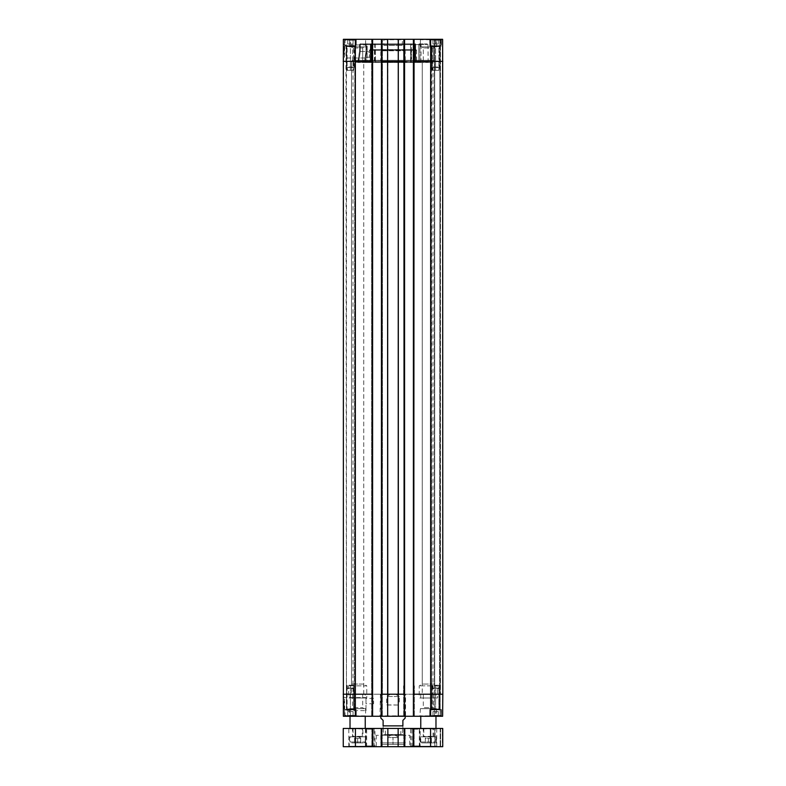 <?xml version="1.0" encoding="UTF-8"?>
<svg xmlns="http://www.w3.org/2000/svg" width="786" height="786" viewBox="0 0 786 786"><rect width="100%" height="100%" fill="white"/><g stroke="black" fill="none" stroke-linecap="round" stroke-linejoin="round"><path stroke-width="0.59" stroke-dasharray="3.93 2.95" d="M385.238 735.293L400.762 735.293L385.238 735.293L400.605 735.136L385.395 735.136L385.395 728.16L400.889 728.445L385.111 728.445M403.346 735.293L382.654 735.293L403.346 735.293L402.579 734.527L383.421 734.527L402.579 734.527L402.579 728.445L383.421 728.445L402.579 728.445M386.791 704.865L399.367 705.032L386.633 705.032L386.633 696.494L399.367 696.494L399.209 704.865M382.35 744.421L403.65 744.421L382.35 744.421L380.827 742.898L380.827 735.293L405.173 735.293L380.827 735.293M387.675 744.421L398.325 744.421L387.675 744.421L387.675 737.573L398.325 737.573L398.325 744.421L398.325 737.573L393 737.573L393 744.421L393 737.573L387.675 737.573L387.675 744.421M421.679 742.898L435.061 742.898L421.679 742.898L420.765 741.984L420.765 736.816L435.975 736.816L420.765 736.816M425.324 742.898L431.416 742.898L425.324 742.898L425.324 738.329L431.416 738.329L431.416 742.898L431.416 738.329L428.37 738.329L428.37 742.898L428.37 738.329L425.324 738.329L425.324 742.898M435.591 711.556L438.254 711.556L432.939 711.556L438.254 711.556L435.591 711.556L435.591 715.663L438.254 715.663L435.591 715.663L435.591 711.556L435.591 715.663L432.939 715.663L435.591 715.663L432.939 715.663L432.939 711.556L432.939 715.663L438.254 715.663L438.254 711.556L438.254 715.663L435.591 715.663L435.591 711.556M430.197 715.663L440.995 715.663L430.197 715.663L430.197 709.581L441.3 709.886L429.893 709.886L441.3 709.886L429.893 709.886L429.893 715.358L441.3 715.358L430.197 715.663M441.457 709.581L429.736 709.581L441.457 709.581L441.457 715.82L429.736 715.82L441.909 716.272L429.284 716.272L441.909 716.272L429.284 716.272L441.909 716.272L429.736 715.82L441.457 715.82L441.457 709.581L429.736 709.581L441.457 709.581M350.409 711.556L347.746 711.556L353.061 711.556L350.409 711.556L350.409 715.663L353.061 715.663L350.409 715.663L350.409 711.556L350.409 715.663L347.746 715.663L350.409 715.663L347.746 715.663L347.746 711.556L347.746 715.663L353.061 715.663L353.061 711.556L353.061 715.663L350.409 715.663L350.409 711.556M345.005 715.663L355.803 715.663L345.005 715.663L345.005 709.581L356.107 709.886L344.7 709.886L356.107 709.886L344.7 709.886L344.7 715.358L356.107 715.358L345.005 715.663M356.264 709.581L344.543 709.581L356.264 709.581L344.543 709.581L356.264 709.581L356.264 715.82L344.543 715.82L356.716 716.272L344.091 716.272L356.716 716.272L344.091 716.272L356.716 716.272L344.543 715.82L356.264 715.82L356.264 709.581M350.409 44.016L347.746 44.016L353.061 44.016L347.746 44.016L350.409 44.016L350.409 39.909L353.061 39.909L350.409 39.909L350.409 44.016L350.409 39.909L347.746 39.909L353.061 39.909L353.061 44.016L353.061 39.909L350.409 39.909L350.409 44.016M347.746 39.909L347.746 44.016L347.746 39.909L350.409 39.909L347.746 39.909L347.746 44.016L347.746 39.909M345.005 39.909L355.803 39.909L345.005 39.909L345.005 45.991L356.107 45.686L344.7 45.686L356.107 45.686L344.7 45.686L344.7 40.214L356.107 40.214L345.005 39.909M356.264 45.991L344.543 45.991L356.264 45.991L344.543 45.991L356.264 45.991L356.264 39.752L344.543 39.752L356.716 39.3L344.091 39.3L356.716 39.3L344.091 39.3L356.716 39.3L344.543 39.752L356.264 39.752L356.264 45.991M353.061 39.909L353.061 44.016L353.061 39.909M435.591 44.016L438.254 44.016L432.939 44.016L438.254 44.016L432.939 44.016L435.591 44.016L435.591 39.909L438.254 39.909L435.591 39.909L435.591 44.016L435.591 39.909L432.939 39.909L438.254 39.909L438.254 44.016L438.254 39.909L435.591 39.909L435.591 44.016M432.939 39.909L432.939 44.016L432.939 39.909L435.591 39.909L432.939 39.909L432.939 44.016L432.939 39.909M430.197 39.909L440.995 39.909L430.197 39.909L430.197 45.991L441.3 45.686L429.893 45.686L441.3 45.686L429.893 45.686L429.893 40.214L441.3 40.214L430.197 39.909M441.457 45.991L429.736 45.991L441.457 45.991L429.736 45.991L441.457 45.991L441.457 39.752L429.736 39.752L441.909 39.3L429.284 39.3L441.909 39.3L429.284 39.3L441.909 39.3L429.736 39.752L441.457 39.752L441.457 45.991M438.254 39.909L438.254 44.016L438.254 39.909M435.975 694.215L420.765 694.215L435.975 694.215L435.975 698.017L420.765 698.017L435.975 698.017M435.975 728.445L420.765 728.445L435.975 728.445M435.975 716.272L420.765 716.272L435.975 716.272M365.235 694.215L350.025 694.215L365.235 694.215L365.235 698.017L350.025 698.017L365.235 698.017M365.235 728.445L350.025 728.445L365.235 728.445M365.235 716.272L350.025 716.272L365.235 716.272M442.371 728.445L440.612 728.445L442.371 728.445L442.371 746.7L440.612 746.7L442.744 746.7L442.371 728.445M440.386 728.445L440.612 746.7L440.386 728.445M435.218 728.445L440.16 728.445L434.835 728.445L435.218 746.7L440.16 746.7L434.835 746.7L435.218 728.445M430.581 728.445L442.744 728.445L442.744 746.7L343.256 746.7L343.256 728.445L430.581 728.445L430.581 746.7M372.613 728.445L371.857 728.445L372.613 728.445L372.613 746.7L372.613 728.445M381.819 728.445L381.21 728.445L382.202 728.445L381.819 746.7L381.819 728.445M404.564 728.445L403.798 728.445L404.564 728.445L404.564 746.7L404.564 728.445M413.77 728.445L413.161 728.445L414.143 728.445L413.77 746.7L413.77 728.445M420.608 728.445L410.567 728.445L420.608 728.445L411.029 728.897L420.156 728.897L420.156 746.248L411.029 746.248L420.608 746.7L410.567 746.7L420.608 746.7M366.453 728.445L348.807 728.445L366.453 728.445L349.259 728.897L366.001 728.897L366.001 746.248L349.259 746.248L366.453 746.7L348.807 746.7L366.453 746.7M374.912 728.445L365.912 728.445L374.912 728.445L374.146 729.202L366.669 729.202L374.146 729.202L374.146 745.943L366.669 745.943L374.146 745.943L374.912 746.7L365.912 746.7L374.912 746.7M420.088 728.445L411.088 728.445L420.088 728.445L419.331 729.202L411.854 729.202L419.331 729.202L419.331 745.943L411.854 745.943L419.331 745.943L420.088 746.7L411.088 746.7L420.088 746.7M437.193 728.445L419.547 728.445L437.193 728.445L419.999 728.897L436.741 728.897L436.741 746.248L419.999 746.248L437.193 746.7L419.547 746.7L437.193 746.7M375.433 728.445L365.392 728.445L375.433 728.445L365.844 728.897L374.971 728.897L374.971 746.248L365.844 746.248L375.433 746.7L365.392 746.7L375.433 746.7M436.358 736.816L420.382 736.816L436.358 736.816L436.358 746.248L420.382 746.248L436.81 746.7L419.93 746.7L436.81 746.7M409.732 746.7L376.268 746.7L409.732 746.7L409.732 735.293L376.268 735.293L409.732 735.293M366.07 746.7L349.19 746.7L366.07 746.7L349.642 746.248L365.618 746.248L365.618 736.816L349.642 736.816L365.618 736.816M350.025 736.816L365.235 736.816L350.025 736.816L350.025 741.984L365.235 741.984L350.025 741.984L350.939 742.898L364.321 742.898L350.939 742.898M434.835 728.445L434.835 746.7L434.835 728.445M442.744 728.445L442.744 746.7L442.744 728.445M413.161 728.445L413.161 746.7M414.143 728.445L414.143 746.7L414.143 728.445M403.798 728.445L403.798 746.7L403.798 728.445M404.79 728.445L404.79 746.7M398.148 728.445L398.148 746.7M387.852 728.445L387.852 746.7M381.21 728.445L381.21 746.7M382.202 728.445L382.202 746.7L382.202 728.445M371.857 728.445L371.857 746.7L371.857 728.445M372.839 728.445L372.839 746.7M400.762 735.293L400.889 728.445M399.367 696.494L386.633 696.494L390.426 694.215L395.574 694.215L399.367 696.494M395.574 694.215L390.426 694.215M405.173 718.099L402.884 720.379L402.884 725.861C402.884 729.693 402.884 729.693 402.884 725.861L383.116 725.861L383.116 720.379L380.827 718.099M383.116 725.861C383.116 729.693 383.116 729.693 383.116 725.861M393 694.215L405.173 694.215L393 694.215M366.757 698.017L348.503 698.017L366.757 698.017L366.757 685.844L348.503 685.844L366.757 685.844L363.751 684.046L351.509 684.046L363.751 684.046L363.751 61.357L351.509 61.357L351.509 694.215L363.751 694.215L351.509 694.215M437.497 698.017L419.243 698.017L437.497 698.017L437.497 685.844L419.243 685.844L437.497 685.844L434.491 684.046L422.249 684.046L434.491 684.046L434.491 61.357L422.249 61.357L422.249 694.215L434.491 694.215L422.249 694.215M436.358 39.752L419.93 39.3L436.81 39.3L419.93 39.3L436.81 39.3L420.382 39.752L436.358 39.752L436.358 46.905L420.382 46.905L436.358 46.905L420.382 46.905L436.358 46.905L436.358 39.752M404.564 716.272L404.564 694.215L404.564 716.272L403.572 716.272L414.369 716.272L413.387 716.272L413.387 39.3L403.572 39.3L404.564 39.3L404.564 716.272L381.436 716.272L382.428 716.272L381.436 716.272L381.436 39.3L404.564 39.3L404.564 694.215L398.266 694.215L398.325 716.272M442.823 61.357L442.823 694.215L442.823 61.357L442.823 694.215L442.626 716.272L440.16 716.272L442.626 716.272L442.823 694.215L442.823 61.357L413.387 61.357L413.387 39.3L442.626 39.3L442.823 61.357L442.626 39.3L440.16 39.3L442.322 39.3L442.518 61.357L442.626 716.272L413.387 716.272L414.369 716.272L413.387 716.272L413.387 694.215L413.387 716.272M439.855 39.3L434.383 39.3L439.855 39.3L440.16 685.844L439.855 39.3M414.369 39.3L414.075 685.844L414.369 39.3M403.572 39.3L403.876 685.844L403.572 39.3M398.266 694.215L381.741 694.215L381.436 39.3L382.428 39.3L371.631 39.3L372.613 39.3L372.613 716.272L371.631 716.272L382.428 716.272L381.436 716.272L381.436 39.3L382.428 39.3L381.741 39.3L381.741 694.215L381.436 39.3M372.613 61.357L343.177 61.357L343.374 39.3L372.613 39.3M366.07 39.3L349.19 39.3L366.07 39.3M404.564 61.357L398.355 61.357L398.414 39.3L402.579 39.3L383.421 39.3L387.586 39.3L387.645 694.215M398.355 694.215L398.355 61.357L387.803 61.357L387.744 39.3L398.305 39.3M365.618 46.905L349.642 46.905L365.618 46.905L365.618 39.752L365.618 46.905L349.642 46.905L365.618 46.905M440.16 716.272L434.383 716.272L440.16 716.272L440.16 39.3L440.16 716.272M372.613 716.272L372.613 694.215L372.613 716.272L343.374 716.272L343.177 61.357M366.07 716.272L349.19 716.272L366.07 716.272L349.642 715.82L365.618 715.82L365.618 708.667L349.642 708.667L365.618 708.667M406.008 716.272L379.992 716.272L406.008 716.272L380.453 715.82L405.547 715.82L405.547 694.215L380.453 694.215L405.547 694.215M436.81 716.272L419.93 716.272L436.81 716.272L420.382 715.82L436.358 715.82L436.358 708.667L420.382 708.667L436.358 708.667M344.091 703.401L343.482 704.128L343.482 703.401M344.091 704.836L343.482 704.099L343.482 704.836M344.091 705.297L344.091 706.211L344.091 705.297L343.482 705.297L343.482 706.231L343.482 705.297M344.091 707.145L344.091 706.231L344.091 707.145L343.482 707.145L343.482 706.211L343.482 707.145M344.091 702.949L344.091 707.528L343.482 702.949L343.482 707.606L343.482 702.949L343.482 707.528L343.482 703.961L343.482 704.629L344.091 704.089L344.091 702.949L343.482 702.949L344.091 702.949L344.091 705.052L343.482 705.052L344.091 705.052L344.091 707.606L343.482 707.606L343.482 702.89L343.482 707.606L343.482 705.199L343.482 707.597L344.091 707.606L344.091 702.949L343.482 702.949M344.091 703.352L344.091 705.219L344.091 702.89L343.482 702.89L343.482 707.547L343.482 702.89L344.091 702.89L344.091 707.606L343.482 707.606L344.091 707.597L344.091 702.89L344.091 705.219L344.091 703.352L343.482 703.352M344.091 703.961L343.482 703.961M344.091 705.199L344.091 707.597L344.091 704.315L344.091 707.528L343.482 707.528L344.091 707.547L343.482 707.184L344.091 707.203L344.091 705.199L343.482 705.199M344.091 704.629L343.482 704.629M344.091 704.934L344.091 707.547L344.091 706.231L344.091 707.095L343.482 707.105L344.091 707.095L344.091 704.934L343.482 704.934M344.091 706.928L343.482 706.928M344.091 704.993L343.482 704.993M344.091 706.722L343.482 706.722M344.091 706.378L343.482 706.378M344.091 704.728L343.482 704.728L344.091 704.728M344.091 704.492L343.482 704.492M344.091 704.315L343.482 704.315M344.091 704.904L343.482 704.904M344.091 707.42L343.482 707.42M344.091 707.017L343.482 707.017L344.091 706.997M344.091 704.374L343.482 704.374M344.091 704.708L343.482 704.708M344.091 706.231L343.482 706.201M344.091 705.386L343.482 705.386L344.091 705.366M344.091 705.317L343.482 705.317M344.091 702.969L343.482 702.969L344.091 702.969M344.091 703.509L343.482 703.509L344.091 703.509M344.091 704.443L343.482 704.443M344.091 706.28L343.482 706.28M344.091 707.547L343.482 707.095L344.091 707.086L344.091 705.219L344.091 707.547L343.482 707.547M344.091 702.89L343.482 702.89M344.091 701.446L344.091 709.051L344.091 701.446L344.091 709.051L344.091 701.446L343.236 701.446L344.091 701.446L343.236 701.446L343.305 709.051L344.091 709.051L343.305 709.051L343.236 701.446L344.091 701.446M343.236 701.446L343.305 709.051L344.091 709.051L343.305 709.051L343.236 701.446M366.001 710.623L366.001 697.585L366.001 710.623L344.69 710.623L344.553 697.595L344.69 710.623L343.335 711.988L343.197 696.258L343.335 711.988M343.197 696.258L344.553 697.595L366.001 697.585M366.001 701.063L366.001 703.725L366.001 701.063M373.605 701.063L373.605 703.725L373.605 701.063M422.249 708.667L434.491 708.667L422.249 708.667L423.31 707.606L433.43 707.606L423.31 707.606L423.31 694.215L433.43 694.215L423.31 694.215M351.509 708.667L363.751 708.667L351.509 708.667L352.57 707.606L362.69 707.606L352.57 707.606L352.57 694.215L362.69 694.215L352.57 694.215M382.124 685.844L382.124 39.3L382.124 685.844M371.925 685.844L371.925 39.3L371.925 685.844M434.687 685.844L434.687 39.3L434.687 685.844M387.734 694.215L387.675 716.272M372.613 694.215L372.309 39.3L372.309 694.215L355.351 694.215L355.351 716.272M382.428 716.272L382.428 39.3L382.428 716.272M414.369 716.272L414.369 685.844L414.369 716.272M403.572 716.272L403.572 685.844L403.572 716.272M434.383 716.272L434.383 39.3L434.383 716.272M371.631 716.272L371.631 39.3L371.631 716.272M433.007 694.215L352.993 694.215L433.007 694.215L433.007 61.357L352.993 61.357L352.993 694.215M442.823 694.215L413.387 694.215L413.387 61.357M353.14 60.296L352.993 61.357L433.007 61.357L353.14 61.21L432.86 61.21L432.86 60.296L353.14 60.296L432.86 60.296M363.751 694.215L363.751 61.357L362.69 60.296L362.69 47.975L362.69 60.296L363.751 61.357L351.509 61.357L352.57 60.296L352.57 47.975L362.69 47.975L352.57 47.975L362.69 47.975L352.57 47.975L352.57 60.296L362.69 60.296L352.57 60.296L362.69 60.296L352.57 60.296L351.509 61.357L363.751 61.357L351.509 61.357L351.509 684.046L348.503 685.844L348.503 698.017M434.491 694.215L434.491 61.357L433.43 60.296L433.43 47.975L433.43 60.296L434.491 61.357L422.249 61.357L423.31 60.296L423.31 47.975L433.43 47.975L423.31 47.975L433.43 47.975L423.31 47.975L423.31 60.296L433.43 60.296L423.31 60.296L433.43 60.296L423.31 60.296L422.249 61.357L434.491 61.357L422.249 61.357L422.249 684.046L419.243 685.844L419.243 698.017M430.807 62.497L354.967 62.271L431.033 62.271L431.033 60.296L354.967 60.296L431.033 60.296M417.022 62.497L368.978 62.497L417.022 62.497L416.678 61.279L369.322 61.279L416.678 61.279L416.59 50.324L369.41 50.324L369.351 57.172L369.4 51.847L366.001 51.847L366.001 57.172L366.001 51.847M374.401 62.497L411.599 62.497L374.401 62.497L374.411 44.615A0.757 0.54 -90 0 1 374.951 43.869L375.433 44.615L374.411 44.615L375.433 44.615L374.951 43.869L411.049 43.869A0.757 0.54 90 0 1 411.589 44.615L410.567 44.615L411.049 43.869L414.841 43.869L415.322 44.615L414.841 43.869L371.159 43.869A0.757 0.54 90 0 0 370.619 44.615A0.757 0.54 90 0 1 371.159 43.869L374.951 43.869A0.757 0.54 -90 0 0 374.411 44.615L370.403 44.615L371.159 43.869L370.678 44.615L415.381 44.615A0.757 0.54 -90 0 0 414.841 43.869A0.757 0.54 -90 0 1 415.381 44.615L411.589 44.615A0.757 0.54 90 0 0 411.049 43.869L410.567 44.615L411.589 44.615L411.599 62.497L415.607 62.497L370.442 62.497L415.607 62.497L411.599 62.497L411.589 44.615L415.598 44.615L415.558 62.497L415.322 44.615L370.403 44.615L370.393 62.497L370.619 44.615L374.411 44.615L374.401 62.497M418.84 62.497L414.772 62.497L419.96 62.497L418.84 62.497L418.83 44.615L419.95 44.615A0.757 0.59 90 0 0 419.36 43.869A0.757 0.54 -90 0 0 418.83 44.615A0.757 0.54 -90 0 1 419.36 43.869A0.757 0.59 90 0 1 419.95 44.615L418.83 44.615L418.84 62.497M414.772 62.497L420.982 62.497L414.772 62.497L414.979 44.615A0.757 0.59 90 0 1 415.568 43.869A0.757 0.59 90 0 0 414.979 44.615L415.028 44.615A0.757 0.54 90 0 1 415.568 43.869A0.757 0.54 90 0 0 415.028 44.615L421.139 44.615L414.979 44.615L414.772 62.497M419.96 62.497L428.154 62.497L419.96 62.497L419.95 44.615L427.997 44.615L419.95 44.615L419.96 62.497M371.228 62.497L365.018 62.497L371.228 62.497L371.021 44.615A0.757 0.59 -90 0 0 370.432 43.869A0.757 0.54 -90 0 1 370.972 44.615A0.757 0.54 -90 0 0 370.432 43.869A0.757 0.59 -90 0 1 371.021 44.615L366.698 44.615L365.981 43.908L366.698 44.615L371.189 44.615L371.228 62.497M371.179 62.497L366.04 62.497L371.179 62.497L371.189 44.615L367.17 44.615A0.757 0.54 90 0 0 366.64 43.869A0.757 0.59 -90 0 0 366.05 44.615L367.17 44.615L366.05 44.615A0.757 0.59 -90 0 1 366.64 43.869A0.757 0.54 90 0 1 367.17 44.615L367.16 62.497L367.17 44.615L370.972 44.615L371.179 62.497M366.04 62.497L357.846 62.497L366.04 62.497L366.05 44.615L359.615 44.615L360.126 43.869L370.432 43.869L360.126 43.869L359.556 51.463C357.679 64.717 357.679 64.717 359.556 51.463C357.679 64.717 357.679 64.717 359.556 51.463L359.615 44.615L366.05 44.615L366.04 62.497M354.967 60.296L355.193 62.497M344.18 51.67L344.209 48.103L343.6 48.093L343.561 52.682L343.6 47.946L343.561 52.741L343.6 48.015L343.561 52.682L343.6 48.025L344.209 48.103L344.18 51.67L343.57 51.67M344.18 50.992L343.57 50.992M344.18 50.795L344.17 52.22L343.57 51.532L344.18 51.532L344.18 50.795L343.57 51.1L343.6 47.995L343.561 52.574L344.199 49.174L343.59 49.164M344.17 52.19L344.189 50.324L344.17 52.662L343.561 52.682L343.6 47.995L343.561 52.652L344.17 52.682L343.561 52.682L344.17 52.662L344.18 51.493L344.17 52.682L344.189 50.324L344.17 52.19L343.561 52.19M344.17 52.741L343.561 52.741L344.17 52.741L344.209 48.025L343.6 48.015L344.209 48.025L344.17 52.741M344.17 52.22L343.561 52.22M344.199 48.624L344.189 50.353L343.58 50.333L344.189 50.353L344.199 48.624L343.59 48.614M344.199 49.174L344.18 51.237L344.209 47.956L343.59 48.477L344.199 48.467L344.189 50.324L344.199 48.457L343.59 48.437L344.199 48.457L344.18 50.609L343.58 50.569L344.189 50.579L344.209 48.025L343.6 48.015L344.209 48.005L344.199 49.272L343.59 49.272M344.18 51.493L344.189 50.579L344.18 51.503L343.57 51.483M343.6 48.025L344.209 48.025L344.199 49.42L344.189 50.579L343.58 50.609M344.199 48.368L343.6 48.368M344.189 50.559L343.58 50.559M344.199 48.83L343.59 48.82M344.18 51.061L343.57 51.051M344.18 51.237L343.57 51.228M344.18 50.648L343.58 50.648M344.199 48.349L343.6 48.339M344.209 47.956L343.6 47.946M344.209 48.123L343.6 48.123M344.18 51.169L344.199 48.555L343.59 48.535L344.199 48.555L344.18 51.169L343.57 51.169M344.199 49.272L343.59 48.457M344.199 49.322L343.59 49.322M344.18 50.609L343.58 50.166L344.189 50.186M344.189 50.166L343.58 50.235M344.189 50.235L344.17 52.583L343.561 52.043L344.17 52.043L344.18 50.825M344.18 51.11L343.57 51.1M344.199 48.457L344.189 50.324L344.209 48.005L343.6 47.995M344.15 54.146L344.219 46.531L344.15 54.146L344.219 46.531L344.15 54.146L343.236 54.136L343.305 46.531L343.236 54.136L344.15 54.146L343.236 54.136L343.305 46.531L344.219 46.531L343.305 46.531L343.236 54.136L344.15 54.146M343.305 46.531L344.219 46.531L343.305 46.531M404.397 61.74L410.567 61.279L410.223 62.497L405.212 62.497L404.397 61.74L405.212 62.497L410.223 62.497L410.567 61.279L381.603 61.74L380.788 62.497L375.777 62.497L375.433 61.279L381.613 61.279L375.433 61.279L375.777 62.497L380.788 62.497L381.603 61.74L404.397 61.74M381.613 61.279L380.729 61.279L381.613 61.279M375.433 61.279L410.567 61.279L375.433 61.279M374.843 61.279L374.755 50.324L411.245 50.324L374.755 50.324L373.989 49.567L412.011 49.567L373.989 49.567M405.212 62.497L380.788 62.497L405.212 62.497M375.777 62.497L410.223 62.497L375.777 62.497M366.001 57.987L366.001 44.959L366.001 57.987L344.573 57.987L344.71 44.959L344.573 57.987L343.197 59.363L343.335 43.574L343.197 59.363M343.335 43.574L344.71 44.959L366.001 44.959M351.509 46.905L363.751 46.905L351.509 46.905L363.751 46.905L351.509 46.905L352.57 47.975L351.509 46.905M422.249 46.905L434.491 46.905L422.249 46.905L434.491 46.905L422.249 46.905L423.31 47.975L422.249 46.905M383.873 45.382L402.127 45.382L383.873 45.382L383.873 39.752L402.127 39.752L383.421 39.3M366.001 57.172L369.351 57.172L368.978 62.497M381.583 50.029L404.417 50.029L381.583 50.029L380.827 50.776L405.173 50.776L380.827 50.776L380.729 61.279M381.436 716.272L381.436 694.215M413.387 39.3L413.387 694.215M404.564 694.215L404.564 39.3M366.767 51.463C364.871 64.707 364.871 64.707 366.767 51.463C364.871 64.707 364.871 64.707 366.767 51.463L366.698 44.615L366.767 51.463L366.05 51.473C364.105 63.735 364.105 63.735 366.05 51.473C364.105 63.735 364.105 63.735 366.05 51.473L366.767 51.463M357.846 62.497L359.516 51.463L360.283 51.473L360.352 43.869L365.716 43.869L360.352 43.869L360.283 51.473C358.445 63.745 358.445 63.745 360.283 51.473C358.445 63.745 358.445 63.745 360.283 51.473L359.516 51.463L359.585 44.389L359.516 51.463L357.885 61.514L364.252 60.974L365.018 62.497M370.177 49.567L415.823 49.567L370.177 49.567L369.41 50.324L416.59 50.324L415.823 49.567M419.36 43.869L427.24 43.869L419.36 43.869M371.159 43.869L414.841 43.869L371.159 43.869A0.757 0.757 0 0 0 370.403 44.615L370.167 62.497L370.403 44.615A0.757 0.757 0 0 1 371.159 43.869M347.746 715.663L347.746 711.556L347.746 715.663M353.061 715.663L353.061 711.556L353.061 715.663M432.939 715.663L432.939 711.556L432.939 715.663M438.254 715.663L438.254 711.556L438.254 715.663M360.676 738.329L357.63 738.329L360.676 738.329L360.676 742.898L357.63 742.898L360.676 742.898L360.676 738.329M354.584 738.329L357.63 738.329L354.584 738.329L354.584 742.898L357.63 742.898L357.63 738.329L357.63 742.898L354.584 742.898L354.584 738.329M352.914 736.816L362.346 736.816L352.914 736.816L362.199 736.659L353.061 736.659L353.061 728.445L362.199 728.445L353.061 728.445M352.079 736.816L363.181 736.816L352.079 736.816L362.729 736.354L352.531 736.354L352.531 728.75L362.729 728.75L363.181 736.816M363.034 728.445L352.226 728.445M423.654 736.816L433.086 736.816L423.654 736.816L432.939 736.659L423.801 736.659L423.801 728.445L432.939 728.445L423.801 728.445M422.819 736.816L433.921 736.816L422.819 736.816L433.469 736.354L423.271 736.354L423.271 728.75L433.469 728.75L422.966 728.445L433.774 728.445L422.966 728.445M433.921 736.816L433.774 728.445M439.413 709.581L431.779 709.581L432.3 708.972L431.868 688.055L438.893 688.507L431.868 688.055L438.893 688.507L432.3 688.507L432.3 708.972L438.893 708.972L440.013 709.581L431.18 709.581L440.013 709.581L431.18 709.581L432.3 708.972L438.893 708.972L438.863 688.055L438.893 708.972L439.964 709.581L435.591 709.581L435.591 688.055L435.591 709.581L431.229 709.581L439.413 709.581M435.591 685.245L435.591 688.055L432.329 688.055L439.315 688.055L432.329 688.055L438.863 688.055L435.591 688.055L435.591 685.245L438.902 685.245L438.863 688.055L438.49 685.245L432.693 685.245L432.329 688.055L432.29 685.245L438.902 685.245L435.591 685.245M431.642 709.119L439.551 709.119L431.642 709.119L431.642 46.453L439.551 46.453L431.18 45.991L440.013 45.991L431.18 45.991L432.3 46.6L431.868 67.517L438.893 67.065L431.868 67.517L438.893 67.065L432.3 67.065L432.3 46.6L438.893 46.6L438.863 67.517L438.893 46.6L439.423 45.991L431.229 45.991L439.964 45.991L431.779 45.991L432.3 46.6L438.893 46.6L440.013 45.991L431.18 45.991L431.642 709.119L439.551 709.119L431.642 709.119M432.693 70.337L432.329 67.517L439.315 67.517L435.591 67.517L435.591 45.991L439.964 45.991L431.229 45.991L435.591 45.991L435.591 67.517L432.329 67.517L438.863 67.517L432.329 67.517L432.693 70.337L435.591 70.337L435.591 67.517L435.591 70.337L438.902 70.337L432.29 70.337L438.902 70.337L438.863 67.517L438.49 70.337L432.693 70.337M354.221 709.581L346.587 709.581L347.107 708.972L346.675 688.055L353.7 688.507L346.675 688.055L353.7 688.507L347.107 688.507L347.107 708.972L353.7 708.972L354.82 709.581L345.987 709.581L354.82 709.581L345.987 709.581L347.107 708.972L353.7 708.972L353.671 688.055L353.7 708.972L354.771 709.581L350.399 709.581L350.409 688.055L350.409 709.581L346.036 709.581L354.221 709.581M350.409 685.245L350.409 688.055L347.137 688.055L354.122 688.055L347.137 688.055L353.671 688.055L350.409 688.055L350.409 685.245L353.71 685.245L353.671 688.055L353.307 685.245L347.51 685.245L347.137 688.055L347.098 685.245L350.409 685.245M346.449 709.119L354.358 709.119L346.449 709.119L346.449 46.453L354.358 46.453L345.987 45.991L354.82 45.991L345.987 45.991L347.107 46.6L346.675 67.517L353.7 67.065L346.675 67.517L353.7 67.065L347.107 67.065L347.107 46.6L353.7 46.6L353.671 67.517L353.7 46.6L354.231 45.991L346.036 45.991L354.771 45.991L346.587 45.991L347.107 46.6L353.7 46.6L354.82 45.991L345.987 45.991L346.449 709.119L354.358 709.119L346.449 709.119M347.51 70.337L347.137 67.517L354.122 67.517L350.409 67.517L350.409 45.991L354.771 45.991L346.036 45.991L350.409 45.991L350.409 67.517L347.137 67.517L353.671 67.517L347.137 67.517L347.51 70.337L350.409 70.337L350.409 67.517L350.409 70.337L353.71 70.337L347.098 70.337L353.71 70.337L353.671 67.517L353.307 70.337L347.51 70.337M380.827 742.898L405.173 742.898L380.827 742.898M420.765 741.984L435.975 741.984L420.765 741.984M440.612 728.445L440.612 746.7L440.612 728.445M440.16 728.445L440.16 746.7L440.16 728.445M413.534 728.445L413.534 746.7M413.465 728.445L413.465 746.7L413.465 728.445M413.917 728.445L413.917 746.7L413.917 728.445M404.181 728.445L404.181 746.7L404.181 728.445M404.033 728.445L404.033 746.7L404.033 728.445M404.407 728.445L404.407 746.7M381.593 728.445L381.593 746.7M381.436 728.445L381.436 746.7L381.436 728.445M381.967 728.445L381.967 746.7L381.967 728.445M372.23 728.445L372.23 746.7L372.23 728.445M372.083 728.445L372.083 746.7L372.083 728.445M372.466 728.445L372.466 746.7M355.419 728.445L355.419 746.7M344.091 704.128L343.482 704.128L344.091 704.118M344.091 704.138L343.482 704.138M344.091 705.966L343.482 705.966L344.091 705.975M344.091 705.946L343.482 705.946L344.091 705.926M344.091 707.439L343.482 707.439M344.091 703.686L343.482 703.686M344.091 705.219L343.482 705.219L344.091 705.219M414.075 39.3L414.075 685.844L414.075 39.3M413.691 694.215L413.691 39.3M430.649 39.3L430.649 716.272M403.876 39.3L403.876 685.844L403.876 39.3M404.259 694.215L404.259 39.3M355.351 39.3L355.351 694.215L343.177 694.215M398.256 39.3L398.197 694.215M381.436 61.357L387.803 61.357L387.803 694.215M372.309 39.3L372.309 694.215M343.59 49.42L344.199 49.42L343.59 49.39M343.58 49.567L344.189 49.577L343.58 49.626M344.209 48.103L343.6 48.103M344.17 51.866L343.561 51.866M344.189 50.324L343.58 50.324L344.189 50.324M381.741 39.3L381.741 694.215M440.465 39.3L440.465 694.215L440.465 39.3M365.981 43.908L366.05 51.473L365.981 43.908M360.283 51.473L366.05 51.473L360.283 51.473M415.028 44.615L414.821 62.497L415.028 44.615M370.442 62.497L370.678 44.615L370.442 62.497M415.607 62.497L415.381 44.615L415.607 62.497M410.567 44.615L375.433 44.615L375.423 62.497L375.433 44.615L410.567 44.615L410.577 62.497L410.567 44.615M435.591 708.972L431.838 708.972L431.229 709.581L431.838 708.972L431.838 688.507L431.838 708.972L439.354 708.972L435.591 708.972M439.345 688.507L438.893 685.245L439.345 688.507M438.893 708.972L439.964 709.581L439.354 708.972L439.354 688.507L438.893 708.972M439.345 67.065L438.893 70.337L439.345 67.065M438.893 46.6L431.838 46.6L431.838 67.065L431.838 46.6L431.229 45.991L431.838 46.6L439.354 46.6L439.354 67.065L439.354 46.6L439.964 45.991L438.893 46.6M350.409 708.972L346.646 708.972L346.036 709.581L346.646 708.972L346.646 688.507L346.646 708.972L350.409 708.972M354.152 688.507L354.162 708.972L354.771 709.581L354.162 708.972L354.162 688.507M354.152 67.065L354.162 46.6L346.646 46.6L346.646 67.065L346.646 46.6L346.036 45.991L346.646 46.6L354.162 46.6L354.771 45.991L354.162 46.6L354.162 67.065M405.173 735.293L405.173 742.898L403.65 744.421M398.325 737.101L393 734.026L387.675 737.101M435.975 736.816L435.975 741.984L435.061 742.898M431.416 738.064L428.37 736.305L425.324 738.064M441.3 715.358L440.995 709.581L441.3 715.358M356.107 715.358L355.803 709.581L356.107 715.358M356.107 40.214L355.803 45.991L356.107 40.214M441.3 40.214L440.995 45.991L441.3 40.214M420.765 694.215L420.765 698.017M350.025 694.215L350.025 698.017M365.392 746.7L365.392 728.445M410.567 746.7L410.567 728.445M420.382 736.816L419.93 746.7M419.547 746.7L419.547 728.445M349.642 736.816L349.19 746.7M348.807 746.7L348.807 728.445M383.421 728.445L383.421 734.527L382.654 735.293M411.088 746.7L411.854 745.943L411.854 729.202L411.088 728.445M365.912 746.7L366.669 745.943L366.669 729.202L365.912 728.445M376.268 735.293L376.268 746.7M405.173 716.272L405.173 694.215M380.827 716.272L380.827 694.215M420.382 39.752L420.382 46.905L420.382 39.752M429.736 39.752L429.736 45.991L429.736 39.752M349.642 39.752L349.642 46.905L349.642 39.752M344.543 39.752L344.543 45.991L344.543 39.752M429.736 715.82L429.736 709.581L429.736 715.82M344.543 715.82L344.543 709.581L344.543 715.82M420.382 708.667L419.93 716.272M349.642 708.667L349.19 716.272M373.605 698.4L366.001 698.4M373.605 703.725L366.001 703.725M433.43 694.215L433.43 707.606L434.491 708.667M362.69 694.215L362.69 707.606L363.751 708.667M380.453 694.215L379.992 716.272M411.157 61.279L411.245 50.324L412.011 49.567M362.69 47.975L363.751 46.905L362.69 47.975M433.43 47.975L434.491 46.905L433.43 47.975M402.127 45.382L402.579 39.3M404.417 50.029L405.173 50.776L405.271 61.279M371.189 44.615A0.757 0.757 0 0 0 370.432 43.869A0.757 0.757 0 0 1 371.189 44.615L371.405 62.497L371.189 44.615M428.154 62.497L427.997 44.615L427.24 43.869M415.568 43.869A0.757 0.757 0 0 0 414.812 44.615A0.757 0.757 0 0 1 415.568 43.869M420.982 62.497L421.139 44.615L421.895 43.869M414.595 62.497L414.812 44.615L414.595 62.497M415.598 44.615A0.757 0.757 0 0 0 414.841 43.869A0.757 0.757 0 0 1 415.598 44.615L415.833 62.497L415.598 44.615M360.676 738.064L357.63 736.305L354.584 738.064M364.321 742.898L365.235 741.984L365.235 736.816M362.346 736.816L362.199 728.445M433.086 736.816L432.939 728.445M432.29 685.245L431.868 688.055L432.29 685.245M439.551 709.119L440.013 45.991L439.551 709.119M432.29 70.337L431.868 67.517L432.29 70.337M347.098 685.245L346.675 688.055L347.098 685.245M354.358 709.119L354.82 45.991L354.358 709.119M347.098 70.337L346.675 67.517L347.098 70.337"/><path stroke-width="1.18" d="M435.975 716.272L435.975 728.445M365.235 716.272L365.235 728.445M355.419 728.445L343.256 728.445L343.256 746.7L442.744 746.7L442.744 728.445L355.419 728.445L355.419 746.7M372.839 728.445L372.839 746.7M381.21 728.445L381.21 746.7M387.852 728.445L387.852 746.7M398.148 728.445L398.148 746.7M404.79 728.445L404.79 746.7M413.161 728.445L413.161 746.7M380.827 716.272L380.827 718.099L383.116 720.379L383.116 725.861C383.116 729.693 383.116 729.693 383.116 725.861L402.884 725.861C402.884 729.693 402.884 729.693 402.884 725.861L402.884 720.379L405.173 718.099L405.173 716.272M381.436 61.357L404.564 61.357L404.564 39.3L381.436 39.3L381.436 716.272L404.564 716.272L404.564 694.215L398.266 694.215L398.325 716.272M404.564 39.3L413.387 39.3L413.387 716.272L442.626 716.272L442.823 694.215L442.626 39.3L413.387 39.3M343.177 61.357L372.613 61.357L372.613 39.3L343.374 39.3L343.374 716.272L372.613 716.272L372.613 694.215L355.351 694.215L355.351 716.272M372.613 39.3L381.436 39.3M381.436 694.215L387.645 694.215L387.586 39.3L387.803 694.215L398.266 694.215M398.305 39.3L398.355 694.215M413.387 716.272L404.564 716.272M381.436 716.272L372.613 716.272M404.564 61.357L404.564 694.215M413.387 694.215L430.649 694.215L430.649 716.272M387.645 694.215L387.675 716.272M372.613 61.357L372.613 694.215M372.466 728.445L372.466 746.7M381.593 728.445L381.593 746.7M404.407 728.445L404.407 746.7M413.534 728.445L413.534 746.7M430.581 728.445L430.581 746.7M413.387 61.357L430.649 61.357L430.649 694.215L442.823 694.215M343.177 694.215L355.351 694.215L355.351 39.3M398.256 39.3L398.197 694.215M404.259 39.3L404.259 694.215M413.691 39.3L413.691 694.215M430.649 39.3L430.649 61.357L442.823 61.357M372.309 39.3L372.309 694.215M381.741 39.3L381.741 694.215M420.765 716.272L420.765 728.445M350.025 716.272L350.025 728.445"/></g></svg>

